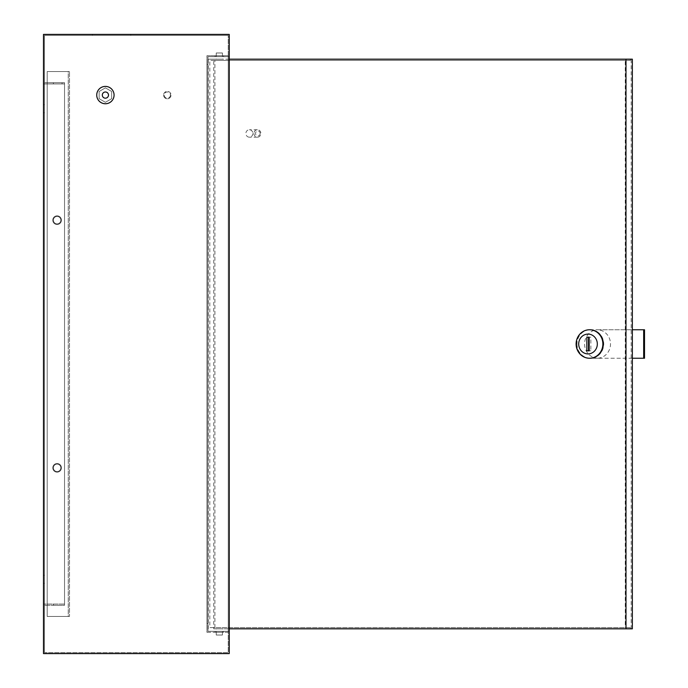 <?xml version="1.0" encoding="UTF-8"?>
<svg xmlns="http://www.w3.org/2000/svg" width="688" height="688" viewBox="0 0 688 688"><rect width="100%" height="100%" fill="white"/><g stroke="black" fill="none" stroke-linecap="round" stroke-linejoin="round"><path stroke-width="0.52" stroke-dasharray="3.44 2.58" d="M170.418 95.082A3.096 3.096 0 0 1 167.322 98.178A3.096 3.096 0 0 1 164.226 95.082A3.096 3.096 0 0 1 167.322 91.986A3.096 3.096 0 0 1 170.418 95.082M163.606 95.082A3.715 3.715 0 0 0 167.322 98.797A3.715 3.715 0 0 0 171.037 95.082A3.715 3.715 0 0 1 167.322 98.797A3.715 3.715 0 0 1 163.606 95.082A3.715 3.715 0 0 1 167.322 91.366A3.715 3.715 0 0 1 171.037 95.082A3.715 3.715 0 0 0 167.322 91.366A3.715 3.715 0 0 0 163.606 95.082M53.389 467.84A3.715 3.715 0 0 0 57.104 471.555A3.715 3.715 0 0 0 60.819 467.84A3.715 3.715 0 0 0 57.104 464.125A3.715 3.715 0 0 0 53.389 467.84A3.715 3.715 0 0 0 57.104 471.555A3.715 3.715 0 0 0 60.819 467.84A3.715 3.715 0 0 0 57.104 464.125A3.715 3.715 0 0 0 53.389 467.84A3.715 3.715 0 0 0 57.104 471.555A3.715 3.715 0 0 0 60.819 467.84A3.715 3.715 0 0 0 57.104 464.125A3.715 3.715 0 0 0 53.389 467.84A3.715 3.715 0 0 0 57.104 471.555A3.715 3.715 0 0 0 60.819 467.84A3.715 3.715 0 0 0 57.104 464.125A3.715 3.715 0 0 0 53.389 467.84M60.819 220.16A3.715 3.715 0 0 1 57.104 223.875A3.715 3.715 0 0 1 53.389 220.16A3.715 3.715 0 0 1 57.104 216.445A3.715 3.715 0 0 1 60.819 220.16A3.715 3.715 0 0 1 57.104 223.875A3.715 3.715 0 0 1 53.389 220.16A3.715 3.715 0 0 1 57.104 216.445A3.715 3.715 0 0 1 60.819 220.16A3.715 3.715 0 0 1 57.104 223.875A3.715 3.715 0 0 1 53.389 220.16A3.715 3.715 0 0 1 57.104 216.445A3.715 3.715 0 0 1 60.819 220.16A3.715 3.715 0 0 1 57.104 223.875A3.715 3.715 0 0 1 53.389 220.16A3.715 3.715 0 0 1 57.104 216.445A3.715 3.715 0 0 1 60.819 220.16M215.06 632.298L215.06 631.309L223.609 631.309L215.06 631.309L223.609 631.309L215.06 631.309L215.06 632.298L223.609 632.298L223.609 631.309L223.609 632.298L215.06 632.298M215.06 56.691L215.06 55.702L223.609 55.702L215.06 55.702L223.609 55.702L215.06 55.702L215.06 56.691L223.609 56.691L223.609 55.702L223.609 56.691L215.06 56.691M44.471 108.704L44.471 104.679L44.471 108.704M43.482 108.704L43.482 104.679L43.482 108.704M44.471 579.296L44.471 575.271L44.471 579.296M43.482 579.296L43.482 575.271L43.482 579.296M130.789 34.4L92.398 34.4L130.789 34.4L92.398 34.4L130.789 34.4L92.398 34.4L130.789 34.4L130.789 35.389L92.398 35.389L130.789 35.389L92.398 35.389L130.789 35.389L92.398 35.389L130.789 35.389L130.789 34.4L130.789 35.389M92.398 34.4L92.398 35.389M64.534 82.698L64.534 604.064L64.534 83.936L53.389 83.936L64.534 83.936L64.534 82.698L64.534 605.302L64.534 604.064L43.482 604.064L64.534 604.064L64.534 605.302L64.534 82.698L44.471 82.698L44.471 605.302L44.471 82.698L64.534 82.698M62.058 605.302L44.471 605.302L64.534 605.302L53.389 605.302L62.058 605.302L62.058 604.064L62.058 605.302M207.939 631.309L229.242 631.309L229.242 56.691L229.242 631.309L207.939 631.309L207.939 56.691L229.242 56.691L207.939 56.691L207.939 631.309M206.95 632.298L228.253 632.298L228.253 55.702L228.253 632.298L206.95 632.298L206.95 55.702L228.253 55.702L206.95 55.702L206.95 632.298M44.471 652.611L44.471 35.389L228.253 35.389L44.471 35.389L44.471 652.611L228.253 652.611L228.253 35.389L228.253 652.611L44.471 652.611M207.939 64.371L207.939 623.629L207.939 64.371L206.95 64.371L207.939 64.371M43.482 34.4L229.242 34.4L229.242 653.6L43.482 653.6L43.482 34.4M99.149 98.694L99.149 91.47L105.402 87.858L111.654 91.47L111.654 98.694L105.402 102.306L99.149 98.694L99.149 91.47L105.402 87.858L111.654 91.47L111.654 98.694L105.402 102.306L99.149 98.694L99.149 91.47L105.402 87.858L111.654 91.47L111.654 98.694L105.402 102.306L99.149 98.694L99.149 91.47L105.402 87.858L111.654 91.47L111.654 98.694L105.402 102.306L99.149 98.694M43.482 604.064L43.482 83.936L43.482 604.064M206.95 623.629L207.939 623.629L206.95 623.629L206.95 64.371L206.95 623.629M43.482 83.936L64.534 83.936L43.482 83.936M53.389 605.302L53.389 604.064L53.389 605.302M53.389 82.698L53.389 83.936L53.389 82.698M96.733 95.082A8.669 8.669 0 0 0 105.402 103.75A8.669 8.669 0 0 0 114.07 95.082A8.669 8.669 0 0 0 105.402 86.413A8.669 8.669 0 0 0 96.733 95.082M102.306 95.082A3.096 3.096 0 0 1 105.402 91.986A3.096 3.096 0 0 1 108.498 95.082A3.096 3.096 0 0 1 105.402 98.178A3.096 3.096 0 0 1 102.306 95.082M216.428 52.976L222.43 52.976L216.428 52.976M216.428 59.168L222.43 59.168L216.428 59.168M216.428 635.024L222.43 635.024L216.428 635.024M222.241 628.832L216.238 628.832L222.241 628.832M644.518 358.242L597.124 358.242A14.242 13.382 -90 0 0 610.505 344A14.242 13.382 -90 0 0 597.124 329.758L632.349 329.758M576.965 344A14.242 13.382 -90 0 0 590.347 358.242A14.242 13.382 -90 0 0 603.729 344A14.242 13.382 -90 0 0 590.347 329.758A14.242 13.382 -90 0 0 576.965 344M597.967 358.242A14.242 13.382 90 0 1 584.585 344A14.242 13.382 90 0 1 597.967 329.758L590.347 329.758M589.711 329.758A14.242 13.382 -90 0 0 576.535 344A14.242 13.382 -90 0 0 589.711 358.242M260.176 133.472A2.477 2.331 90 0 1 257.845 135.949A2.477 2.331 90 0 1 255.523 133.472A2.477 2.331 90 0 1 257.845 130.995A2.477 2.331 90 0 1 260.176 133.472M253.932 133.472A3.715 3.492 -90 0 0 257.424 137.187A3.715 3.492 -90 0 0 260.915 133.472A3.715 3.492 -90 0 0 257.424 129.757A3.715 3.492 -90 0 0 253.932 133.472M252.866 133.472A3.715 3.492 90 0 1 249.374 137.187A3.715 3.492 90 0 1 245.883 133.472A3.715 3.492 90 0 1 249.374 129.757A3.715 3.492 90 0 1 252.866 133.472M630.337 627.594L214.897 627.594L214.897 60.406L630.337 60.406L630.337 59.168L213.727 59.168L213.727 628.832L630.337 628.832L630.337 627.594L625.254 627.594L625.254 60.406L209.814 60.406L209.814 627.594L625.254 627.594M213.727 628.832L229.242 628.832M632.349 628.832L630.337 628.832M213.727 59.168L208.223 59.168L208.223 628.832M229.242 59.168L208.223 59.168M631.188 628.832L631.188 59.168L632.349 59.168M631.188 59.168L630.337 59.168M630.337 60.406L625.254 60.406M214.897 627.594L209.814 627.594M214.897 60.406L209.814 60.406M590.872 337.189L589.177 337.189L590.872 337.189L590.872 350.811L589.177 350.811L590.872 350.811M588.55 350.811L586.855 350.811M588.55 337.189L586.855 337.189M597.967 329.758L644.518 329.758M632.349 358.242L590.347 358.242M61.438 220.16A4.334 4.334 0 0 1 57.104 224.494A4.334 4.334 0 0 1 52.77 220.16A4.334 4.334 0 0 1 57.104 215.826A4.334 4.334 0 0 1 61.438 220.16A4.334 4.334 0 0 1 57.104 224.494A4.334 4.334 0 0 1 52.77 220.16A4.334 4.334 0 0 1 57.104 215.826A4.334 4.334 0 0 1 61.438 220.16A4.334 4.334 0 0 1 57.104 224.494A4.334 4.334 0 0 1 52.77 220.16A4.334 4.334 0 0 1 57.104 215.826A4.334 4.334 0 0 1 61.438 220.16A4.334 4.334 0 0 1 57.104 224.494A4.334 4.334 0 0 1 52.77 220.16A4.334 4.334 0 0 1 57.104 215.826A4.334 4.334 0 0 1 61.438 220.16M61.438 467.84A4.334 4.334 0 0 1 57.104 472.174A4.334 4.334 0 0 1 52.77 467.84A4.334 4.334 0 0 1 57.104 463.506A4.334 4.334 0 0 1 61.438 467.84A4.334 4.334 0 0 1 57.104 472.174A4.334 4.334 0 0 1 52.77 467.84A4.334 4.334 0 0 1 57.104 463.506A4.334 4.334 0 0 1 61.438 467.84A4.334 4.334 0 0 1 57.104 472.174A4.334 4.334 0 0 1 52.77 467.84A4.334 4.334 0 0 1 57.104 463.506A4.334 4.334 0 0 1 61.438 467.84A4.334 4.334 0 0 1 57.104 472.174A4.334 4.334 0 0 1 52.77 467.84A4.334 4.334 0 0 1 57.104 463.506A4.334 4.334 0 0 1 61.438 467.84M68.25 71.552L47.197 71.552L47.197 616.448L47.197 71.552L69.488 71.552L47.197 71.552L68.25 71.552L68.25 616.448L47.197 616.448L47.197 71.552L47.197 616.448L69.488 616.448L69.488 71.552L69.488 616.448L47.197 616.448L68.25 616.448L68.25 71.552M62.058 82.698L62.058 83.936L62.058 82.698M43.482 104.679L44.471 104.679L43.482 104.679M43.482 575.271L44.471 575.271L43.482 575.271M43.482 112.729L44.471 112.729L43.482 112.729M43.482 583.321L44.471 583.321L43.482 583.321M216.238 52.976L216.238 59.168M216.238 635.024L216.238 628.832M257.424 137.187L249.374 137.187M257.424 129.757L249.374 129.757M222.43 635.024L222.43 628.832M222.43 52.976L222.43 59.168"/><path stroke-width="1.03" d="M229.242 653.6L229.242 34.4L43.482 34.4L43.482 653.6L229.242 653.6M96.733 95.082A8.669 8.669 0 0 0 105.402 103.75A8.669 8.669 0 0 0 114.07 95.082A8.669 8.669 0 0 0 105.402 86.413A8.669 8.669 0 0 0 96.733 95.082M108.498 95.082A3.096 3.096 0 0 0 105.402 91.986A3.096 3.096 0 0 0 102.306 95.082A3.096 3.096 0 0 0 105.402 98.178A3.096 3.096 0 0 0 108.498 95.082M578.703 344A9.907 9.314 -90 0 0 588.016 353.907A9.907 9.314 -90 0 0 597.322 344A9.907 9.314 -90 0 0 588.016 334.093A9.907 9.314 -90 0 0 578.703 344M602.877 344A14.242 13.382 90 0 1 589.496 358.242A14.242 13.382 90 0 1 576.114 344A14.242 13.382 90 0 1 589.496 329.758A14.242 13.382 90 0 1 602.877 344M589.711 358.242A14.242 13.382 -90 0 0 589.926 358.242A14.242 13.382 -90 0 0 603.307 344A14.242 13.382 -90 0 0 589.926 329.758A14.242 13.382 -90 0 0 589.711 329.758M625.994 59.168L632.349 59.168L632.349 628.832L625.994 628.832L625.994 59.168L229.242 59.168M229.242 628.832L625.994 628.832M589.177 350.811L589.177 337.189L586.855 337.189L586.855 350.811L589.177 350.811L588.55 350.811L588.55 337.189L589.177 337.189M632.349 329.758L643.667 329.758L643.667 358.242L632.349 358.242M643.667 358.242L644.518 358.242L644.518 329.758L643.667 329.758M589.926 358.242L589.496 358.242M589.926 329.758L589.496 329.758"/></g></svg>
